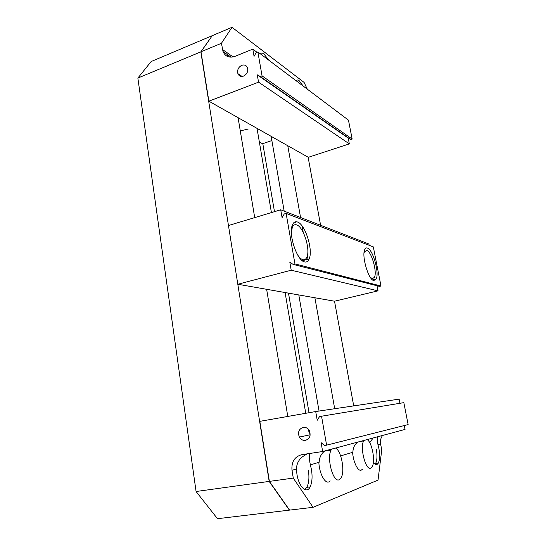 <?xml version="1.0" encoding="UTF-8"?>
<svg xmlns="http://www.w3.org/2000/svg" width="546" height="546" viewBox="0 0 546 546"><rect width="100%" height="100%" fill="white"/><g stroke="black" fill="none" stroke-linecap="round" stroke-linejoin="round"><path stroke-width="0.82" d="M269.178 481.415L289.387 510.135L217.472 518.7L196.075 491.502L269.178 481.415L200.826 51.856L212.169 35.797M212.087 35.736L151.146 61.541L137.865 78.064L196.075 491.502M137.865 78.064L200.826 51.856M227.614 54.75L227.935 56.661M238.083 117.677L254.709 217.622M266.632 289.305L287.783 416.441M262.803 143.666L274.488 211.671M288.486 293.134L309.036 412.715M271.13 136.329L284.179 211.131M298.798 294.942L319.048 411.042M287.762 145.714L300.566 217.492M302.081 225.955L303.235 232.439M307.364 255.576L308.258 260.579M314.892 297.768L334.691 408.715M308.121 157.207L320.598 225.259M237.803 284.248L291.209 270.215L289.81 262.141L293.065 264.387L294.942 263.889L286.118 213.39L284.268 213.943L282.084 217.649L280.719 209.794L228.46 225.518L237.803 284.248L334.521 301.208L353.712 405.89M328.439 449.965L328.61 450.443L328.439 449.965M297.631 254.907C299.42 257.589 301.16 259.179 302.839 259.671C304.634 260.108 305.985 259.234 306.9 257.057C310.544 249.29 303.426 226.774 296.683 224.891C294.744 224.235 293.277 225.089 292.281 227.47L291.387 232.398M370.12 277.047L372.297 278.719L374.481 277.313C377.286 271.84 371.512 251.576 366.796 250.402L364.428 251.781L364.005 253.235M373.771 280.562L376.249 278.945C379.45 272.672 372.85 249.461 367.444 248.055C366.277 247.638 365.37 248.164 364.728 249.631C361.452 255.931 368.495 279.962 373.771 280.562M304.566 261.916C306.599 262.408 308.142 261.404 309.173 258.92C313.329 250.02 305.207 224.235 297.481 221.997C295.25 221.212 293.564 222.195 292.417 224.938C288.145 234.002 297.017 260.838 304.566 261.916M280.719 209.794L368.884 243.994L369.137 245.27M334.521 301.208L378.023 290.847L377.033 285.756M291.209 270.215L378.023 290.847M293.065 264.387L379.47 286.377L380.992 286.015L373.321 246.874L286.118 213.39M294.942 263.889L380.992 286.015M294.43 222.202L295.461 222.584M304.764 489.571L306.961 487.066C308.961 482.828 309.418 477.184 308.333 470.12M375.054 464.093L375.716 463.192C377.177 460.06 377.375 455.357 376.31 449.092M369.71 442.69L373.157 437.974M377.921 436.698C377.136 438.411 377.163 441.12 378.009 444.819L378.931 448.689C380.016 455.064 379.825 459.848 378.358 463.035C377.04 465.233 375.382 465.001 373.382 462.346M310.06 453.419C309.022 454.941 309.125 458.756 310.353 464.871L311.466 469.656C312.571 476.842 312.121 482.596 310.114 486.909C306.661 494.321 298.88 487.114 296.928 474.174L296.389 469.007C296.703 463.561 298.887 459.377 302.941 456.463L307.18 453.856M331.702 449.092L331.115 450.068C326.44 458.08 333.149 482.91 339.127 479.743L341.257 477.545C345.133 470.741 341.189 450.566 335.544 448.061M324.856 450.928L324.727 451.03C321.266 453.617 319.41 457.357 319.157 462.257L318.844 462.353C319.294 473.157 324.809 483.79 328.849 481.9L330.228 480.93M363.957 440.445L363.67 440.943C359.691 447.529 365.738 470.829 370.727 468.12L372.276 466.53C375.587 460.926 371.922 442.014 367.103 439.598M357.732 442.11C354.647 444.417 353.023 447.802 352.873 452.272L352.614 452.347C353.214 462.032 357.971 471.703 361.268 470.133L362.414 469.267M303.214 427.361C298.874 428.958 297.584 432.193 299.351 437.073C300.826 439.53 302.846 440.629 305.419 440.369C309.719 438.854 311.049 435.667 309.405 430.808C307.93 428.228 305.862 427.081 303.214 427.361M309.125 430.309L310.128 435.223M322.652 451.515L321.109 442.649L324.604 445.468L326.604 445.154L321.546 416.209L319.56 416.55L317.226 420.27L315.711 411.541L259.835 421.348L269.39 481.388L289.592 510.107L313.056 507.316L293.277 478.091L291.987 470.311C291.318 461.841 294.587 456.627 301.795 454.675L322.652 451.515L405.036 429.429L404.279 425.546M313.056 507.316L378.037 480.098L381.736 449.938L380.623 444.048C380.077 440.793 380.739 437.926 382.603 435.442M326.604 445.154L408.135 424.57L403.835 402.641L321.546 416.209M399.938 403.282L399.126 399.133L315.711 411.541M269.39 481.388L293.277 478.091M248.273 129.02L240.281 130.897M271.867 140.54L262.565 143.741L259.364 142.035M227.825 54.9L228.132 56.729M238.302 118.987L239.899 118.7M303.119 86.022L299.167 80.692C297.87 79.73 296.867 79.764 296.164 80.788M268.687 60.108L264.032 54.027C262.469 52.866 261.241 52.798 260.34 53.822M241.755 65.315C238.349 67.192 237.06 69.963 237.885 73.628C239.005 76.085 240.909 76.904 243.584 76.078C246.976 74.249 248.287 71.492 247.509 67.82C246.382 65.302 244.465 64.469 241.755 65.315M201.003 51.781L221.444 43.277L223.027 51.57C225.348 56.579 229.272 58.197 234.787 56.429L252.818 49.133L254.067 56.347L256.135 52.669L257.876 51.972L262.053 75.874L260.299 76.549L257.275 74.843L258.545 82.159L208.865 101.187L201.003 51.781L212.257 35.661L232.009 27.3L304.088 82.412L307.289 89.155M257.876 51.972L348.457 120.14L352.163 139.066L350.723 139.537L348.212 138.097L349.344 143.885L308.306 157.309L208.865 101.187M221.444 43.277L232.009 27.3M257.043 52.307L252.818 49.133M352.163 139.066L262.053 75.874M350.723 139.537L260.299 76.549M348.212 138.097L257.275 74.843M349.344 143.885L258.545 82.159M340.643 455.896L352.614 452.347M310.353 464.871L318.844 462.353M291.987 470.311L296.389 469.007M378.009 444.819L380.623 444.048M233.142 56.948L222.475 49.495M309.016 432.439L308.51 429.456M305.746 413.288L285.094 292.54M271.423 212.592L257.023 128.365M292.281 227.47L291.7 227.634M372.495 279.866L376.249 278.945M302.334 260.742L309.173 258.92M331.115 450.068L324.727 451.03M363.67 440.943L359.957 441.516M309.903 434.841L299.351 437.073M306.818 487.339L310.114 486.909M375.58 463.424L378.358 463.035M242.069 76.42L237.885 73.628M231.135 57.2L223.027 51.57"/></g></svg>
